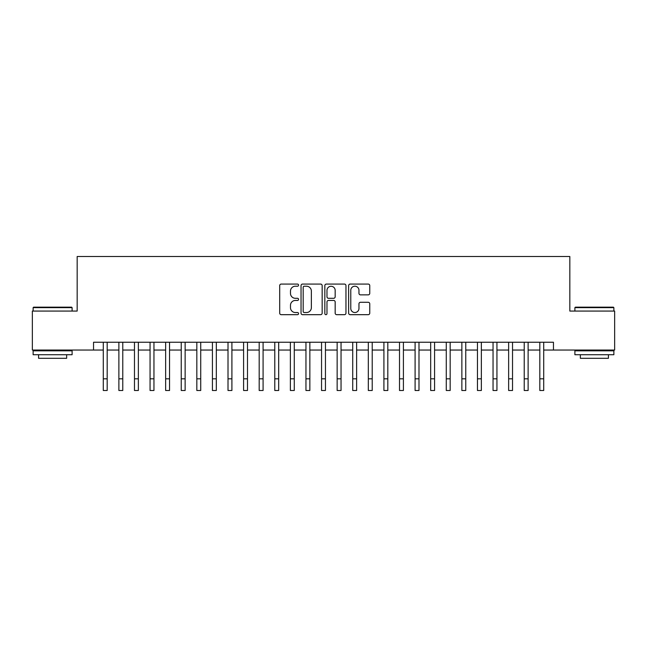 <?xml version="1.0" encoding="UTF-8"?>
<svg xmlns="http://www.w3.org/2000/svg" width="647" height="647" viewBox="0 0 647 647"><rect width="100%" height="100%" fill="white"/><g stroke="black" fill="none" stroke-linecap="round" stroke-linejoin="round"><path stroke-width="0.97" d="M298.558 285.141A1.068 1.068 0 0 0 297.483 284.073L281.227 284.073A1.529 1.529 0 0 0 279.698 285.602L279.698 313.148A1.529 1.529 0 0 0 281.227 314.677L297.483 314.677A1.068 1.068 0 0 0 298.558 313.609A1.068 1.068 0 0 0 297.483 312.533L295.38 312.533A4.893 4.893 0 0 1 290.487 307.64L290.487 305.344A4.893 4.893 0 0 1 295.38 300.443L297.483 300.443A1.068 1.068 0 0 0 298.558 299.375A1.068 1.068 0 0 0 297.483 298.299L295.38 298.299A4.893 4.893 0 0 1 290.487 293.406L290.487 291.11A4.893 4.893 0 0 1 295.38 286.217L297.483 286.217A1.068 1.068 0 0 0 298.558 285.141M368.224 294.862A1.529 1.529 0 0 0 369.752 293.326L369.752 285.602A1.529 1.529 0 0 0 368.224 284.073L350.164 284.073A1.529 1.529 0 0 0 348.636 285.602L348.636 313.148A1.529 1.529 0 0 0 350.164 314.677L368.224 314.677A1.529 1.529 0 0 0 369.752 313.148L369.752 303.815A1.529 1.529 0 0 0 368.224 302.278L360.492 302.278A1.529 1.529 0 0 0 358.964 303.815L358.964 308.441A4.092 4.092 0 0 1 354.871 312.533A4.092 4.092 0 0 1 350.779 308.441L350.779 290.309A4.092 4.092 0 0 1 354.871 286.217A4.092 4.092 0 0 1 358.964 290.309L358.964 293.326A1.529 1.529 0 0 0 360.492 294.862L368.224 294.862M93.54 350.043L32.35 350.043L32.35 311.07L77.171 311.07L77.171 256.503L569.829 256.503L569.829 311.07L614.65 311.07L614.65 350.043L553.46 350.043L553.46 342.247L93.54 342.247L93.54 350.043L103.285 350.043M322.157 285.602A1.529 1.529 0 0 0 320.629 284.073L302.57 284.073A1.529 1.529 0 0 0 301.041 285.602L301.041 313.148A1.529 1.529 0 0 0 302.57 314.677L320.629 314.677A1.529 1.529 0 0 0 322.157 313.148L322.157 285.602M326.371 284.073L344.43 284.073A1.529 1.529 0 0 1 345.959 285.602L345.959 313.148A1.529 1.529 0 0 1 344.43 314.677L336.699 314.677A1.529 1.529 0 0 1 335.17 313.148L335.17 301.979A1.529 1.529 0 0 0 333.642 300.443L328.514 300.443A1.529 1.529 0 0 0 326.978 301.979L326.978 313.609A1.068 1.068 0 0 1 325.91 314.677A1.068 1.068 0 0 1 324.843 313.609L324.843 285.602A1.529 1.529 0 0 1 326.371 284.073M107.184 350.043L118.878 350.043M122.776 350.043L134.471 350.043M138.361 350.043L150.055 350.043M153.954 350.043L165.648 350.043M169.546 350.043L181.241 350.043M185.139 350.043L196.825 350.043M200.724 350.043L212.418 350.043M216.316 350.043L228.011 350.043M231.909 350.043L243.595 350.043M247.494 350.043L259.188 350.043M263.086 350.043L274.781 350.043M278.679 350.043L290.374 350.043M294.272 350.043L305.958 350.043M309.856 350.043L321.551 350.043M325.449 350.043L337.144 350.043M341.042 350.043L352.728 350.043M356.626 350.043L368.321 350.043M372.219 350.043L383.914 350.043M387.812 350.043L399.506 350.043M403.404 350.043L415.091 350.043M418.989 350.043L430.684 350.043M434.582 350.043L446.276 350.043M450.175 350.043L461.861 350.043M465.759 350.043L477.454 350.043M481.352 350.043L493.046 350.043M496.945 350.043L508.639 350.043M512.529 350.043L524.224 350.043M528.122 350.043L539.816 350.043M543.715 350.043L553.46 350.043M304.26 286.217A1.068 1.068 0 0 0 303.184 287.284L303.184 311.466A1.068 1.068 0 0 0 304.26 312.533L306.476 312.533A4.893 4.893 0 0 0 311.369 307.64L311.369 291.11A4.893 4.893 0 0 0 306.476 286.217L304.26 286.217M335.17 290.382A4.092 4.092 0 0 0 331.078 286.289A4.092 4.092 0 0 0 326.978 290.382L326.978 296.771A1.529 1.529 0 0 0 328.514 298.299L333.642 298.299A1.529 1.529 0 0 0 335.17 296.771L335.17 290.382M103.285 378.81L107.184 378.81L107.184 390.497L103.285 390.497L103.285 342.247M107.184 378.81L107.184 342.247M33.595 307.171L71.639 307.171L72.108 307.64L33.126 307.64L33.595 307.171M52.617 354.718L33.126 354.718L33.126 350.82L72.108 350.82L72.108 354.718L52.617 354.718M66.649 354.718L66.649 358.309L38.585 358.309L38.585 354.718M575.361 307.171L613.405 307.171L613.874 307.64L574.892 307.64L575.361 307.171M594.383 354.718L574.892 354.718L574.892 350.82L613.874 350.82L613.874 354.718L594.383 354.718M608.415 354.718L608.415 358.309L580.351 358.309L580.351 354.718M118.878 378.81L122.776 378.81L122.776 390.497L118.878 390.497L118.878 342.247M122.776 378.81L122.776 342.247M134.471 378.81L138.361 378.81L138.361 390.497L134.471 390.497L134.471 342.247M138.361 378.81L138.361 342.247M150.055 378.81L153.954 378.81L153.954 390.497L150.055 390.497L150.055 342.247M153.954 378.81L153.954 342.247M165.648 378.81L169.546 378.81L169.546 390.497L165.648 390.497L165.648 342.247M169.546 378.81L169.546 342.247M181.241 378.81L185.139 378.81L185.139 390.497L181.241 390.497L181.241 342.247M185.139 378.81L185.139 342.247M196.825 378.81L200.724 378.81L200.724 390.497L196.825 390.497L196.825 342.247M200.724 378.81L200.724 342.247M212.418 378.81L216.316 378.81L216.316 390.497L212.418 390.497L212.418 342.247M216.316 378.81L216.316 342.247M228.011 378.81L231.909 378.81L231.909 390.497L228.011 390.497L228.011 342.247M231.909 378.81L231.909 342.247M243.595 378.81L247.494 378.81L247.494 390.497L243.595 390.497L243.595 342.247M247.494 378.81L247.494 342.247M259.188 378.81L263.086 378.81L263.086 390.497L259.188 390.497L259.188 342.247M263.086 378.81L263.086 342.247M274.781 378.81L278.679 378.81L278.679 390.497L274.781 390.497L274.781 342.247M278.679 378.81L278.679 342.247M290.374 378.81L294.272 378.81L294.272 390.497L290.374 390.497L290.374 342.247M294.272 378.81L294.272 342.247M305.958 378.81L309.856 378.81L309.856 390.497L305.958 390.497L305.958 342.247M309.856 378.81L309.856 342.247M321.551 378.81L325.449 378.81L325.449 390.497L321.551 390.497L321.551 342.247M325.449 378.81L325.449 342.247M337.144 378.81L341.042 378.81L341.042 390.497L337.144 390.497L337.144 342.247M341.042 378.81L341.042 342.247M352.728 378.81L356.626 378.81L356.626 390.497L352.728 390.497L352.728 342.247M356.626 378.81L356.626 342.247M368.321 378.81L372.219 378.81L372.219 390.497L368.321 390.497L368.321 342.247M372.219 378.81L372.219 342.247M383.914 378.81L387.812 378.81L387.812 390.497L383.914 390.497L383.914 342.247M387.812 378.81L387.812 342.247M399.506 378.81L403.404 378.81L403.404 390.497L399.506 390.497L399.506 342.247M403.404 378.81L403.404 342.247M415.091 378.81L418.989 378.81L418.989 390.497L415.091 390.497L415.091 342.247M418.989 378.81L418.989 342.247M430.684 378.81L434.582 378.81L434.582 390.497L430.684 390.497L430.684 342.247M434.582 378.81L434.582 342.247M446.276 378.81L450.175 378.81L450.175 390.497L446.276 390.497L446.276 342.247M450.175 378.81L450.175 342.247M461.861 378.81L465.759 378.81L465.759 390.497L461.861 390.497L461.861 342.247M465.759 378.81L465.759 342.247M477.454 378.81L481.352 378.81L481.352 390.497L477.454 390.497L477.454 342.247M481.352 378.81L481.352 342.247M493.046 378.81L496.945 378.81L496.945 390.497L493.046 390.497L493.046 342.247M496.945 378.81L496.945 342.247M508.639 378.81L512.529 378.81L512.529 390.497L508.639 390.497L508.639 342.247M512.529 378.81L512.529 342.247M524.224 378.81L528.122 378.81L528.122 390.497L524.224 390.497L524.224 342.247M528.122 378.81L528.122 342.247M539.816 378.81L543.715 378.81L543.715 390.497L539.816 390.497L539.816 342.247M543.715 378.81L543.715 342.247M33.126 311.07L33.126 307.64M42.015 350.82L42.015 350.043M63.22 350.82L63.22 350.043M72.108 311.07L72.108 307.64M574.892 311.07L574.892 307.64M583.78 350.82L583.78 350.043M604.985 350.82L604.985 350.043M613.874 311.07L613.874 307.64"/></g></svg>
